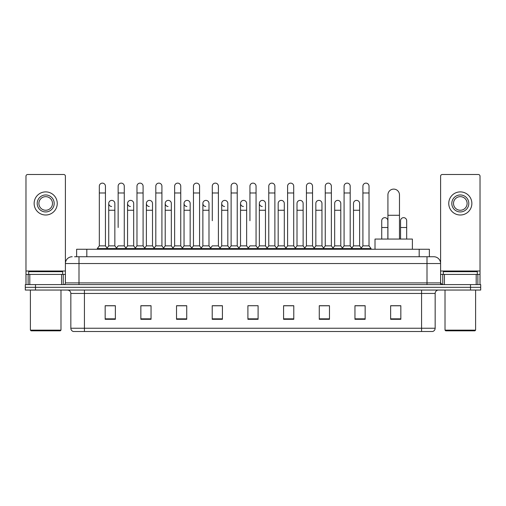 <?xml version="1.0" encoding="UTF-8"?>
<svg xmlns="http://www.w3.org/2000/svg" width="506" height="506" viewBox="0 0 506 506"><rect width="100%" height="100%" fill="white"/><g stroke="black" fill="none" stroke-linecap="round" stroke-linejoin="round"><path stroke-width="0.76" d="M76.621 256.738L76.621 249.262L429.379 249.262L429.379 256.738M74.736 256.738L431.422 256.738M74.578 256.738L78.999 256.738L78.999 263.537L65.4 263.537L65.4 282.905A1.701 1.701 0 0 1 63.705 284.606M72.2 256.738A6.799 6.799 0 0 0 65.4 263.537L65.4 176.196A1.701 1.701 0 0 0 63.705 174.494L27.678 174.494A1.701 1.701 0 0 0 25.977 176.196L25.977 274.41L29.803 274.41L29.803 284.606M433.8 256.738A6.799 6.799 0 0 1 440.599 263.537L427.001 263.537L427.001 256.738L433.699 256.738M476.197 284.606L476.197 274.41L480.023 274.41L480.023 284.606L480.023 176.196A1.701 1.701 0 0 0 478.322 174.494L442.295 174.494A1.701 1.701 0 0 0 440.599 176.196L440.599 282.905L442.295 284.606M35.496 284.606L25.3 284.606L25.3 287.326L35.496 287.326L25.3 287.326L25.3 290.046L35.496 290.046L35.496 287.326L470.504 287.326L35.496 287.326L35.496 284.606L470.504 284.606L470.504 287.326L480.7 287.326L470.504 287.326L470.504 290.046L35.496 290.046M480.7 284.606L480.7 287.326L480.7 284.606L470.504 284.606M435.16 328.242C435.065 329.874 434.249 330.962 432.712 331.506L421.568 331.506L421.568 328.242L435.16 328.242L435.16 293.442A3.397 3.397 0 0 1 438.557 290.046M421.568 331.506L73.288 331.506A3.397 3.397 0 0 1 70.84 328.242L70.84 293.442C70.638 291.38 69.505 290.248 67.443 290.046M400.834 319.305L400.834 305.713L390.638 305.713L390.638 319.305L400.834 319.305M365.149 319.305L365.149 305.713L354.953 305.713L354.953 319.305L365.149 319.305M329.469 319.305L329.469 305.713L319.273 305.713L319.273 319.305L329.469 319.305M293.784 319.305L293.784 305.713L283.588 305.713L283.588 319.305L293.784 319.305M115.362 319.305L115.362 305.713L105.166 305.713L105.166 319.305L115.362 319.305M151.047 319.305L151.047 305.713L140.851 305.713L140.851 319.305L151.047 319.305M186.727 319.305L186.727 305.713L176.531 305.713L176.531 319.305L186.727 319.305M222.412 319.305L222.412 305.713L212.216 305.713L212.216 319.305L222.412 319.305M258.098 319.305L258.098 305.713L247.902 305.713L247.902 319.305L258.098 319.305M480.7 290.046L480.7 287.326L480.7 290.046L470.504 290.046M324.915 305.782L322.297 305.782M362.568 305.782L359.949 305.782M221.362 305.782L218.744 305.713M183.703 305.782L181.085 305.782M146.051 305.782L143.432 305.782M105.166 305.782L115.191 305.782M108.392 305.782L105.779 305.782M287.256 305.713L284.638 305.782M249.603 305.713L256.397 305.713M222.412 305.782L212.216 305.782M186.727 305.782L176.531 305.782M151.047 305.782L140.851 305.782M293.784 305.782L283.588 305.782M329.469 305.782L319.273 305.782M365.149 305.782L354.953 305.782M400.834 305.782L390.638 305.782M61.58 284.606L61.58 274.41L29.803 274.41M61.58 274.41L65.4 274.41M25.977 284.606L25.977 274.41M45.692 194.955A8.494 8.494 0 0 0 37.197 203.45A8.494 8.494 0 0 0 45.692 211.944A8.494 8.494 0 0 0 54.186 203.45A8.494 8.494 0 0 0 45.692 194.955M45.692 196.651A6.799 6.799 0 0 0 38.892 203.45A6.799 6.799 0 0 0 45.692 210.249A6.799 6.799 0 0 0 52.491 203.45A6.799 6.799 0 0 0 45.692 196.651M45.692 215.006A11.556 11.556 0 0 0 57.248 203.45A11.556 11.556 0 0 0 45.692 191.894A11.556 11.556 0 0 0 34.136 203.45A11.556 11.556 0 0 0 45.692 215.006M60.303 330.823L31.075 330.823L30.398 330.146L60.986 330.146L60.303 330.823M30.398 290.046L30.398 330.146M60.986 290.046L60.986 330.146M62.681 274.41L62.681 271.69L28.697 271.69L28.697 274.41M387.919 239.066L387.919 194.886A5.775 5.775 0 0 1 393.7 189.111A5.775 5.775 0 0 1 399.474 194.886A5.775 5.775 0 0 0 393.7 189.111M399.474 239.066L399.474 194.886M412.39 249.262L412.39 239.066L375.009 239.066L375.009 249.262M99.321 192.982L105.438 192.982L105.438 245.865L99.321 245.865L99.321 186.183A3.061 3.061 0 0 1 102.573 183.134A3.061 3.061 0 0 1 105.438 186.183A3.061 3.061 0 0 0 102.573 183.134M99.321 245.865L97.278 248.579L97.278 249.262M105.438 245.865L107.474 248.579L97.278 248.579M118.145 227.51L118.145 192.982L124.267 192.982L124.267 245.865L118.145 245.865L116.108 248.579L107.474 248.579L107.474 249.262M118.145 192.982L118.145 186.183A3.061 3.061 0 0 1 121.396 183.134A3.061 3.061 0 0 1 124.267 186.183A3.061 3.061 0 0 0 121.396 183.134M127.563 245.865L127.563 210.249L133.679 210.249L133.679 245.865L127.563 245.865L125.912 248.06L124.267 245.865L126.304 248.579L116.108 248.579L116.108 249.262M136.974 245.865L136.974 192.982L143.09 192.982L143.09 245.865L136.974 245.865L134.938 248.579L126.304 248.579L126.304 249.262M136.974 192.982L136.974 186.183A3.061 3.061 0 0 1 140.225 183.134A3.061 3.061 0 0 1 143.09 186.183A3.061 3.061 0 0 0 140.225 183.134M143.09 227.51L143.09 245.865L145.133 248.579L134.938 248.579L134.938 249.262M155.804 245.865L155.804 192.982L161.92 192.982L161.92 245.865L155.804 245.865L153.761 248.579L145.133 248.579L145.133 249.262M155.804 192.982L155.804 186.183A3.061 3.061 0 0 1 159.055 183.134A3.061 3.061 0 0 1 161.92 186.183A3.061 3.061 0 0 0 159.055 183.134M161.92 245.865L163.957 248.579L153.761 248.579L153.761 249.262M174.633 245.865L174.633 192.982L180.75 192.982L180.75 245.865L174.633 245.865L172.59 248.579L163.957 248.579L163.957 249.262M174.633 192.982L174.633 186.183A3.061 3.061 0 0 1 177.878 183.134A3.061 3.061 0 0 1 180.75 186.183A3.061 3.061 0 0 0 177.878 183.134M180.75 220.717L180.75 245.865L182.786 248.579L172.59 248.579L172.59 249.262M193.456 245.865L193.456 192.982L199.573 192.982L199.573 245.865L193.456 245.865L191.42 248.579L182.786 248.579L182.786 249.262M193.456 192.982L193.456 186.183A3.061 3.061 0 0 1 196.707 183.134A3.061 3.061 0 0 1 199.573 186.183A3.061 3.061 0 0 0 196.707 183.134M199.573 245.865L201.616 248.579L191.42 248.579L191.42 249.262M212.286 220.717L212.286 192.982L218.402 192.982L218.402 245.865L212.286 245.865L210.249 248.579L201.616 248.579L201.616 249.262M212.286 192.982L212.286 186.183A3.061 3.061 0 0 1 215.537 183.134A3.061 3.061 0 0 1 218.402 186.183A3.061 3.061 0 0 0 215.537 183.134M218.402 220.717L218.402 245.865L220.445 248.579L210.249 248.579L210.249 249.262M231.115 245.865L231.115 192.982L237.232 192.982L237.232 245.865L231.115 245.865L229.073 248.579L220.445 248.579L220.445 249.262M231.115 192.982L231.115 186.183A3.061 3.061 0 0 1 234.367 183.134A3.061 3.061 0 0 1 237.232 186.183A3.061 3.061 0 0 0 234.367 183.134M237.232 245.865L239.268 248.579L229.073 248.579L229.073 249.262M249.939 220.717L249.939 192.982L256.061 192.982L256.061 245.865L249.939 245.865L247.902 248.579L239.268 248.579L239.268 249.262M249.939 192.982L249.939 186.183A3.061 3.061 0 0 1 253.19 183.134A3.061 3.061 0 0 1 256.061 186.183A3.061 3.061 0 0 0 253.19 183.134M256.061 245.865L258.098 248.579L247.902 248.579L247.902 249.262M265.473 245.865L265.473 210.249L259.357 210.249L259.357 245.865L265.473 245.865L267.124 248.06L268.768 245.865L268.768 192.982L274.885 192.982L274.885 245.865L268.768 245.865L266.732 248.579L258.098 248.579L258.098 249.262M268.768 192.982L268.768 186.183A3.061 3.061 0 0 1 272.019 183.134A3.061 3.061 0 0 1 274.885 186.183A3.061 3.061 0 0 0 272.019 183.134M278.18 245.865L278.18 210.249L284.302 210.249L284.302 245.865L278.18 245.865L276.535 248.06L274.885 245.865L276.927 248.579L266.732 248.579L266.732 249.262M284.302 245.865L285.947 248.06L287.598 245.865L287.598 192.982L293.714 192.982L293.714 245.865L287.598 245.865L285.555 248.579L276.927 248.579L276.927 249.262M287.598 192.982L287.598 186.183A3.061 3.061 0 0 1 290.849 183.134A3.061 3.061 0 0 1 293.714 186.183A3.061 3.061 0 0 0 290.849 183.134M297.009 245.865L297.009 210.249L303.126 210.249L303.126 245.865L297.009 245.865L295.365 248.06L293.714 245.865L295.751 248.579L285.555 248.579L285.555 249.262M303.126 245.865L304.776 248.06L306.427 245.865L306.427 192.982L312.544 192.982L312.544 245.865L306.427 245.865L304.384 248.579L295.751 248.579L295.751 249.262M306.427 192.982L306.427 186.183A3.061 3.061 0 0 1 309.678 183.134A3.061 3.061 0 0 1 312.544 186.183A3.061 3.061 0 0 0 309.678 183.134M315.839 245.865L315.839 210.249L321.955 210.249L321.955 245.865L315.839 245.865L314.188 248.06L312.544 245.865L314.58 248.579L304.384 248.579L304.384 249.262M321.955 245.865L323.606 248.06L325.25 245.865L325.25 192.982L331.367 192.982L331.367 245.865L325.25 245.865L323.214 248.579L314.58 248.579L314.58 249.262M325.25 192.982L325.25 186.183A3.061 3.061 0 0 1 328.502 183.134A3.061 3.061 0 0 1 331.367 186.183A3.061 3.061 0 0 0 328.502 183.134M334.668 245.865L334.668 210.249L340.785 210.249L340.785 245.865L334.668 245.865L333.018 248.06L331.367 245.865L333.41 248.579L323.214 248.579L323.214 249.262M340.785 245.865L342.429 248.06L344.08 245.865L344.08 192.982L350.196 192.982L350.196 245.865L344.08 245.865L342.043 248.579L333.41 248.579L333.41 249.262M344.08 192.982L344.08 186.183A3.061 3.061 0 0 1 347.331 183.134A3.061 3.061 0 0 1 350.196 186.183A3.061 3.061 0 0 0 347.331 183.134M353.492 245.865L353.492 210.249L359.614 210.249L359.614 245.865L353.492 245.865L351.847 248.06L350.196 245.865L352.239 248.579L342.043 248.579L342.043 249.262M362.91 245.865L362.91 192.982L369.026 192.982L369.026 245.865L362.91 245.865L360.867 248.579L352.239 248.579L352.239 249.262M362.91 192.982L362.91 186.183A3.061 3.061 0 0 1 366.161 183.134A3.061 3.061 0 0 1 369.026 186.183A3.061 3.061 0 0 0 366.161 183.134M369.026 245.865L371.062 248.579L360.867 248.579L360.867 249.262M371.062 248.579L371.062 249.262M111.598 206.505A3.061 3.061 0 0 1 108.733 203.45A3.061 3.061 0 0 1 111.984 200.395A3.061 3.061 0 0 1 114.849 203.45L114.849 210.249L108.733 210.249L108.733 203.45M114.849 210.249L114.849 245.865L108.733 245.865L108.733 210.249M108.733 245.865L107.082 248.06M114.849 245.865L116.5 248.06M130.428 206.505A3.061 3.061 0 0 1 127.563 203.45A3.061 3.061 0 0 1 130.814 200.395A3.061 3.061 0 0 1 133.679 203.45L133.679 210.249M133.679 245.865L135.33 248.06M149.257 206.505A3.061 3.061 0 0 1 146.386 203.45A3.061 3.061 0 0 1 149.637 200.395A3.061 3.061 0 0 1 152.508 203.45L152.508 210.249L146.386 210.249L146.386 203.45M152.508 210.249L152.508 245.865L146.386 245.865L146.386 210.249M146.386 245.865L144.741 248.06M152.508 245.865L154.153 248.06M168.081 206.505A3.061 3.061 0 0 1 165.215 203.45A3.061 3.061 0 0 1 168.466 200.395A3.061 3.061 0 0 1 171.332 203.45L171.332 210.249L165.215 210.249L165.215 203.45M171.332 210.249L171.332 245.865L165.215 245.865L165.215 210.249M165.215 245.865L163.571 248.06M171.332 245.865L172.982 248.06M186.91 206.505A3.061 3.061 0 0 1 184.045 203.45A3.061 3.061 0 0 1 187.296 200.395A3.061 3.061 0 0 1 190.161 203.45L190.161 210.249L184.045 210.249L184.045 203.45M190.161 210.249L190.161 245.865L184.045 245.865L184.045 210.249M184.045 245.865L182.394 248.06M190.161 245.865L191.812 248.06M205.74 206.505A3.061 3.061 0 0 1 202.874 203.45A3.061 3.061 0 0 1 206.125 200.395A3.061 3.061 0 0 1 208.991 203.45L208.991 210.249L202.874 210.249L202.874 203.45M208.991 210.249L208.991 245.865L202.874 245.865L202.874 210.249M202.874 245.865L201.224 248.06M208.991 245.865L210.635 248.06M224.569 206.505A3.061 3.061 0 0 1 221.698 203.45A3.061 3.061 0 0 1 224.949 200.395A3.061 3.061 0 0 1 227.82 203.45L227.82 210.249L221.698 210.249L221.698 203.45M227.82 210.249L227.82 245.865L221.698 245.865L221.698 210.249M221.698 245.865L220.053 248.06M227.82 245.865L229.465 248.06M243.392 206.505A3.061 3.061 0 0 1 240.527 203.45A3.061 3.061 0 0 1 243.778 200.395A3.061 3.061 0 0 1 246.643 203.45L246.643 210.249L240.527 210.249L240.527 203.45M246.643 210.249L246.643 245.865L240.527 245.865L240.527 210.249M240.527 245.865L238.876 248.06M246.643 245.865L248.294 248.06M262.222 206.505A3.061 3.061 0 0 1 259.357 203.45A3.061 3.061 0 0 1 262.608 200.395A3.061 3.061 0 0 1 265.473 203.45L265.473 210.249M259.357 245.865L257.706 248.06M278.18 210.249L278.18 203.45A3.061 3.061 0 0 1 281.431 200.395A3.061 3.061 0 0 1 284.302 203.45L284.302 210.249M297.009 210.249L297.009 203.45A3.061 3.061 0 0 1 300.26 200.395A3.061 3.061 0 0 1 303.126 203.45L303.126 210.249M315.839 210.249L315.839 203.45A3.061 3.061 0 0 1 319.09 200.395A3.061 3.061 0 0 1 321.955 203.45L321.955 210.249M334.668 210.249L334.668 203.45A3.061 3.061 0 0 1 337.919 200.395A3.061 3.061 0 0 1 340.785 203.45L340.785 210.249M353.492 210.249L353.492 203.45A3.061 3.061 0 0 1 356.743 200.395A3.061 3.061 0 0 1 359.614 203.45L359.614 210.249M359.614 245.865L361.259 248.06M381.733 220.717A3.061 3.061 0 0 1 384.984 217.662A3.061 3.061 0 0 1 387.855 220.717L387.855 227.51L381.733 227.51L381.733 220.717M387.855 239.066L387.855 227.51M381.733 239.066L381.733 227.51M400.562 220.717A3.061 3.061 0 0 1 403.813 217.662A3.061 3.061 0 0 1 406.679 220.717L406.679 227.51L400.562 227.51L400.562 220.717M406.679 239.066L406.679 227.51M400.562 239.066L400.562 227.51M476.197 274.41L444.42 274.41L444.42 284.606M440.599 274.41L444.42 274.41M440.599 284.606L440.599 282.905L427.001 282.905L427.001 263.537L78.999 263.537L78.999 282.905L427.001 282.905L427.001 284.606M460.308 194.955A8.494 8.494 0 0 0 451.814 203.45A8.494 8.494 0 0 0 460.308 211.944A8.494 8.494 0 0 0 468.803 203.45A8.494 8.494 0 0 0 460.308 194.955M460.308 196.651A6.799 6.799 0 0 0 453.509 203.45A6.799 6.799 0 0 0 460.308 210.249A6.799 6.799 0 0 0 467.108 203.45A6.799 6.799 0 0 0 460.308 196.651M460.308 215.006A11.556 11.556 0 0 0 471.864 203.45A11.556 11.556 0 0 0 460.308 191.894A11.556 11.556 0 0 0 448.752 203.45A11.556 11.556 0 0 0 460.308 215.006M474.925 330.823L445.697 330.823L445.014 330.146L475.602 330.146L474.925 330.823M445.014 290.046L445.014 330.146M475.602 290.046L475.602 330.146M477.303 274.41L477.303 271.69L443.319 271.69L443.319 274.41M86.817 256.738L86.817 249.262M419.183 256.738L419.183 249.262M78.999 284.606L78.999 282.905L65.4 282.905M421.568 290.046L421.568 293.442L70.84 293.442M435.16 293.442L421.568 293.442L421.568 328.242L84.432 328.242L84.432 331.506M70.84 328.242L84.432 328.242L84.432 290.046M258.098 318.831L247.902 318.831M222.412 318.831L212.216 318.831M186.727 318.831L176.531 318.831M151.047 318.831L140.851 318.831M115.362 318.831L105.166 318.831M293.784 318.831L283.588 318.831M329.469 318.831L319.273 318.831M365.149 318.831L354.953 318.831M400.834 318.831L390.638 318.831M65.4 271.014L25.977 271.014M65.375 283.202L65.375 274.41M63.25 274.41L63.25 284.606M26.008 274.41L26.008 284.606M28.127 284.606L28.127 274.41M387.919 215.278L399.474 215.278M480.023 271.014L440.599 271.014M479.992 284.606L479.992 274.41M477.873 274.41L477.873 284.606M440.625 274.41L440.625 283.202M442.75 284.606L442.75 274.41M105.438 192.982L105.438 186.183M124.267 192.982L124.267 186.183M143.09 192.982L143.09 186.183M161.92 192.982L161.92 186.183M180.75 192.982L180.75 186.183M199.573 192.982L199.573 186.183M218.402 192.982L218.402 186.183M237.232 192.982L237.232 186.183M256.061 192.982L256.061 186.183M274.885 192.982L274.885 186.183M293.714 192.982L293.714 186.183M312.544 192.982L312.544 186.183M331.367 192.982L331.367 186.183M350.196 192.982L350.196 186.183M369.026 192.982L369.026 186.183M127.563 210.249L127.563 203.45M259.357 210.249L259.357 203.45M174.633 227.51L174.633 220.717M193.456 227.51L193.456 220.717M199.573 227.51L199.573 220.717"/></g></svg>
